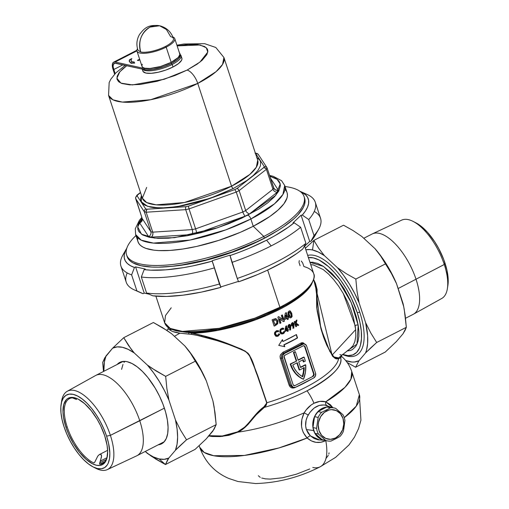 <?xml version="1.0" encoding="UTF-8"?>
<svg xmlns="http://www.w3.org/2000/svg" width="509" height="509" viewBox="0 0 509 509"><rect width="100%" height="100%" fill="white"/><g stroke="black" fill="none" stroke-linecap="round" stroke-linejoin="round"><path stroke-width="0.76" d="M200.947 336.328L201.71 336.093L200.947 336.328M359.742 312.182A55.672 24.235 -117.1 0 0 307.678 255.403A55.672 24.235 62.9 0 1 359.742 312.182A55.672 24.235 62.9 0 1 356.217 355.352A55.672 24.235 62.9 0 1 342.608 354.506A55.672 24.235 -117.1 0 0 342.627 354.512A55.672 24.235 -117.1 0 0 359.742 312.182L357.28 312.736L359.742 312.182M308.397 257.586A53.801 23.42 62.9 0 1 357.28 312.736L351.426 298.338L346.438 289.061L340.788 280.453L334.699 272.849L328.407 266.538L319.111 260.023L313.353 257.878L308.219 257.611M303.765 343.849L302.149 343.76L301.621 344.008L302.524 344.211A3.735 3.162 -77.5 0 1 304.446 343.944A3.735 3.162 -77.5 0 1 306.634 346.056L315.523 373.103A3.735 3.162 -77.5 0 1 313.639 378.015L295.672 387.209A3.735 3.162 -77.5 0 1 293.757 387.476A3.735 3.162 -77.5 0 1 291.568 385.364L282.68 358.317L282.769 355.479L284.563 353.405L302.524 344.211L301.621 344.008L283.653 353.201L284.563 353.405L303.758 343.88L305.508 344.44L306.634 346.056L315.523 373.103L315.434 375.941L313.639 378.015L295.672 387.209L293.235 387.304L291.568 385.364L290.232 385.065L291.568 385.364L282.68 358.317L281.337 358.024L290.232 385.065L289.163 385.262C290.27 387.731 292.109 388.539 294.673 387.693A76.598 23.344 161.8 0 0 303.968 383.245A76.598 23.344 161.8 0 0 312.03 378.836A76.598 23.344 161.8 0 1 303.968 383.245A0.935 0.407 62.9 0 1 303.905 382.997A0.935 0.407 -117.1 0 0 303.968 383.245A76.598 23.344 161.8 0 1 294.673 387.693L292.166 387.985L290.639 387.311L289.513 386.057L280.268 358.221L280.058 356.465L280.51 354.709L283.004 352.196A76.598 23.344 -18.2 0 0 300.755 343.111L302.136 342.678L303.491 342.951L305.082 344.568M331.741 407.429L324.443 404.935L319.219 405.425L314.168 408.014L309.924 412.373L307.341 416.744L306.094 420.345L305.642 425.95L306.373 429.551L313.659 430.531A16.816 14.246 -77.5 0 1 316.973 412.672A16.816 14.246 -77.5 0 1 332.154 407.614L326.835 406.996L317.979 411.533L326.835 406.996L330.456 407.798L326.835 406.996A16.816 14.246 102.5 0 1 330.767 407.219L334.381 408.014A16.816 14.246 -77.5 0 1 335.768 408.409L343.047 414.803L335.768 408.409A16.816 14.246 102.5 0 0 330.456 407.798L328.337 408.956L330.456 407.798A16.816 14.246 -77.5 0 1 334.381 408.014M313.499 279.244L315.434 283.265L317.113 289.583L316.999 308.518L319.767 323.412L323.851 337.461L326.39 343.887L332.103 355.11L355.664 329.641L355.161 325.665A1.871 0.993 170.6 0 1 358.19 325.276L356.351 316.954L353.526 308.238L349.81 299.464L344.116 288.908L338.829 281.312L331.76 273.263L323.164 266.226L317.68 263.407L312.679 262.23L309.956 262.326L323.457 266.411L338.561 280.968L351.204 302.531L358.19 325.276A1.871 0.993 -9.4 0 0 355.161 325.665L343.238 293.426M208.957 435.685L213.519 436.2L222.579 435.959L229.998 434.629L237.538 431.874L244.555 427.229L247.711 424.137L256.784 413.34L265.762 405.107L266.684 402.816L255.238 369.407L249.098 354.716L246.509 352.196L241.635 349.498L231.213 345.337L217.178 340.68L197.206 335.393L190.614 334.222L179.881 333.185L174.422 336.322L179.881 333.185L172.436 331.448L168.142 328.992M324.927 440.279A16.816 14.246 -77.5 0 1 313.659 430.531L306.373 429.551L308.002 432.981L310.388 435.863A3.735 1.412 -46.3 0 0 307.124 437.982C312.882 442.919 319.092 443.803 325.76 440.622A46.707 20.328 62.9 0 1 320.53 466.6A46.707 20.328 -117.1 0 0 325.76 440.622L320.994 442.245L316.095 442.359L311.374 440.915L307.124 437.982L278.817 447.977L244.345 455.44L213.761 455.74L204.16 452.431L199.649 447.188A84.068 25.622 -18.2 0 0 307.124 437.982L303.351 432.656L302.181 429.545L301.532 426.243L301.837 419.416L304.159 412.85L306.183 409.872L311.133 405.011L313.964 403.262A28.02 12.197 -117.1 0 0 307.048 390.797A77.839 23.726 161.8 0 1 264.305 407.397L256.218 414.797L247.991 424.506L244.81 427.566L237.786 432.166A84.068 25.622 -18.2 0 0 304.159 412.85A84.068 25.622 161.8 0 1 237.786 432.166L228.84 435.322L220.155 436.576L212.329 436.499L208.359 435.946M341.685 356.504L340.661 357.719C343.499 369.12 321.949 383.322 307.048 390.797A28.02 12.197 62.9 0 1 313.964 403.262L319.951 401.378L325.754 401.798L345.007 387.292L350.917 379.173L351.764 371.545A84.068 25.622 161.8 0 1 325.754 401.798L330.424 404.782L332.854 407.677L325.754 401.798A3.735 2.348 -70.7 0 0 326.861 405.482A3.735 2.348 109.3 0 1 325.754 401.798C321.955 400.761 318.03 401.245 313.964 403.262C309.981 405.355 306.717 408.549 304.159 412.85L308.212 415.026C305.54 419.779 304.929 424.621 306.373 429.551L310.388 435.863L314.098 438.504L318.201 439.859L324.475 440.266M340.47 356.198L341.31 356.345M291.002 314.333L291.657 313.913M303.065 379.122L303.549 379.23A28.02 23.738 -77.5 0 1 290.849 364.571L290.365 364.463A28.02 23.738 102.5 0 0 303.065 379.122L298.929 376.724L295.347 373.39L292.459 369.248L290.365 364.463L290.849 364.571A28.02 23.738 -77.5 0 1 290.696 364.088L290.213 363.98A28.02 23.738 102.5 0 0 290.365 364.463A28.02 23.738 102.5 0 1 290.213 363.98L296.683 361.021L293.909 352.572L295.405 351.802L293.419 352.463L296.2 360.913L296.683 361.021L290.696 364.088A28.02 23.738 -77.5 0 0 290.849 364.571L292.942 369.356L295.837 373.498L299.419 376.832L303.065 379.122M350.192 348.589L352.96 345.789L354.843 341.66L355.785 336.284L355.664 329.641L353.494 317.87L350.898 309.726L347.482 301.57L343.34 293.604L338.689 286.211L333.656 279.581L328.464 273.982L323.221 269.566L313.309 264.922L310.732 264.693M301.277 261.009L302.734 263.083L303.911 266.557A78.462 23.917 161.8 0 1 313.811 274.065A78.462 23.917 161.8 0 1 279.893 307.283L267.658 270.082L279.893 307.283L254.875 318.138L219.086 328.343L182.445 331.391L170.235 328.432L164.642 322.789A78.462 23.917 -18.2 0 0 279.893 307.283A1.311 0.566 62.9 0 1 279.81 308.301A1.311 0.566 -117.1 0 0 279.893 307.283A78.462 23.917 -18.2 0 0 313.722 273.772C315.071 275.929 314.091 279.778 310.77 285.333C305.203 292.879 294.883 300.533 279.81 308.301A1.311 0.566 62.9 0 1 279.778 308.314A1.311 0.566 -117.1 0 0 279.81 308.301C251.503 323.024 210.611 333.643 186.867 332.377L187.446 332.396M188.247 332.402C222.128 332.892 263.948 316.929 279.778 308.314C243.251 326.956 202.639 333.529 188.247 332.402L186.517 332.358L188.317 332.39M155.888 296.149L164.642 322.789L165.495 315.523L171.221 307.805M170.973 329.17L176.578 330.933L186.517 332.358M168.358 328.082L168.924 328.031M355.664 329.641L332.103 355.11L334.286 357.458L336.996 358.323L338.739 357.922L341.647 355.295M188.705 332.396L191.537 333.166A0.935 0.604 -80.7 0 1 191.25 334.305A0.935 0.604 99.3 0 0 191.537 333.166L217.795 330.386L256.072 319.627L293.515 301.36L305.705 291.81L311.941 283.532A76.598 23.344 161.8 0 1 264.069 316.503A76.598 23.344 161.8 0 1 191.537 333.166L203.823 335.921L224.297 342.315L241.692 349.219L247.966 353.157L249.575 355.307L252.776 362.637L257.828 375.896L266.901 402.746A76.598 23.344 -18.2 0 0 338.587 358.737L336.672 358.934L335.253 358.489L332.638 356.306L326.657 344.943L323.629 337.346L321.045 329.138L317.298 311.705L316.693 307.277L316.496 289.627L313.684 279.638M296.289 323.183L298.758 325.066A76.598 23.344 161.8 0 1 297.911 325.588L295.824 324.004L296.607 326.384A76.598 23.344 161.8 0 1 295.882 326.816L294.215 321.745A76.598 23.344 -18.2 0 0 294.94 321.313L295.525 323.094L296.066 320.625A76.598 23.344 -18.2 0 0 296.951 320.078L296.289 323.183L296.951 320.078A76.598 23.344 161.8 0 1 296.066 320.625L295.525 323.094L294.94 321.313A76.598 23.344 161.8 0 1 294.215 321.745L295.882 326.816A76.598 23.344 -18.2 0 0 296.607 326.384L295.824 324.004L297.911 325.588A76.598 23.344 -18.2 0 0 298.758 325.066L298.459 324.997A76.032 23.172 161.8 0 1 297.733 325.455A76.032 23.172 -18.2 0 0 298.459 324.997L296.289 323.183M290.798 326.632L290.524 329.997L289.704 329.966L289.888 327.815L288.336 327.472L288.062 325.595L288.858 324.621L289.952 324.577L290.652 325.334L290.798 326.632M283.354 333.662L281.203 333.821L279.804 331.957L280.065 329.794L282.056 328.19L283.78 328.439L283.386 329.374L282.158 329.177L281.172 329.743L280.682 331.645L282.043 332.994L283.29 332.587L284.054 331.41L284.862 331.798L283.354 333.662M288.425 315.726L288.069 312.208L288.966 311.114L290.143 310.954L291.772 313.398L292.026 316.668L291.154 317.68L289.977 317.851L288.425 315.726M283.5 321.643L279.6 318.812L280.949 322.916A76.598 23.344 161.8 0 1 279.925 323.419L277.863 317.158A76.598 23.344 -18.2 0 0 278.792 316.706L282.705 319.55L281.35 315.427A76.598 23.344 -18.2 0 0 282.342 314.918L284.397 321.179A76.598 23.344 161.8 0 1 283.5 321.643A76.598 23.344 -18.2 0 0 284.397 321.179L284.111 321.115A76.032 23.172 161.8 0 1 283.328 321.516A76.032 23.172 -18.2 0 0 284.111 321.115L282.342 314.918A76.598 23.344 161.8 0 1 281.35 315.427L282.705 319.55L278.792 316.706A76.598 23.344 161.8 0 1 277.863 317.158L279.925 323.419A76.598 23.344 -18.2 0 0 280.949 322.916L280.663 322.852A76.032 23.172 161.8 0 1 279.867 323.24A76.032 23.172 -18.2 0 0 280.663 322.852L279.307 318.749L280.663 322.852L279.307 318.749L283.5 321.643M275.541 325.48A76.598 23.344 161.8 0 1 274.154 326.104L272.092 319.843A76.598 23.344 -18.2 0 0 273.46 319.226L276.145 318.812L277.825 320.702L277.749 323.73L275.541 325.48L277.749 323.73L277.882 320.88L276.145 318.812L273.46 319.226A76.598 23.344 161.8 0 1 272.092 319.843L274.154 326.104A76.598 23.344 -18.2 0 0 275.541 325.48L275.541 325.48M287.451 319.563L287.031 318.278A76.598 23.344 161.8 0 1 284.754 319.493L284.378 318.354L285.301 313.162A76.598 23.344 -18.2 0 0 286.293 312.621L287.636 316.713A76.598 23.344 -18.2 0 0 288.107 316.452L288.45 317.495A76.598 23.344 161.8 0 1 287.979 317.756L288.406 319.041A76.598 23.344 161.8 0 1 287.451 319.563A76.598 23.344 -18.2 0 0 288.406 319.041L288.113 318.978A76.032 23.172 161.8 0 1 287.388 319.372A76.032 23.172 -18.2 0 0 288.113 318.978L287.979 317.756A76.598 23.344 -18.2 0 0 288.45 317.495L288.158 317.431A76.032 23.172 161.8 0 1 287.687 317.692A76.032 23.172 -18.2 0 0 288.158 317.431L288.107 316.452A76.598 23.344 161.8 0 1 287.636 316.713L286.293 312.621A76.598 23.344 161.8 0 1 285.301 313.162L284.378 318.354L284.754 319.493A76.598 23.344 -18.2 0 0 287.031 318.278L286.739 318.214A76.032 23.172 161.8 0 1 284.69 319.308A76.032 23.172 -18.2 0 0 286.739 318.214L287.451 319.563M278.207 336.067L275.967 336.214L274.561 334.47L274.835 332.18L276.775 330.64L278.722 330.863L278.296 331.798L277.017 331.588L275.986 332.142L275.452 334.038L275.903 334.922L276.851 335.393L278.156 334.998L278.97 333.834L279.804 334.228L278.207 336.067M287.477 331.454L287.133 330.411A76.598 23.344 161.8 0 1 285.225 331.384L284.919 330.462L285.734 326.269A76.598 23.344 -18.2 0 0 286.567 325.836L287.655 329.158A76.598 23.344 -18.2 0 0 288.049 328.948L288.329 329.794A76.598 23.344 161.8 0 1 287.935 329.997L288.279 331.041A76.598 23.344 161.8 0 1 287.477 331.454A76.598 23.344 -18.2 0 0 288.279 331.041L287.986 330.977A76.032 23.172 161.8 0 1 287.413 331.27A76.032 23.172 -18.2 0 0 287.986 330.977L287.935 329.997A76.598 23.344 -18.2 0 0 288.329 329.794L288.037 329.73A76.032 23.172 161.8 0 1 287.642 329.934A76.032 23.172 -18.2 0 0 288.037 329.73L288.049 328.948A76.598 23.344 161.8 0 1 287.655 329.158L286.567 325.836A76.598 23.344 161.8 0 1 285.734 326.269L284.919 330.462L285.225 331.384A76.598 23.344 -18.2 0 0 287.133 330.411L286.847 330.347A76.032 23.172 161.8 0 1 285.167 331.206A76.032 23.172 -18.2 0 0 286.847 330.347L287.477 331.454M294.017 324.812L293.788 328.19L292.987 328.159L293.146 326.008L291.644 325.671L291.364 323.788L292.115 322.808L293.171 322.757L293.858 323.508L294.017 324.812M283.061 341.475A76.598 23.344 -18.2 0 0 296.429 334.553L297.542 337.938A76.598 23.344 161.8 0 1 284.175 344.854L284.786 346.712L278.735 345.376L282.45 339.611L283.061 341.475L282.45 339.611L278.735 345.376L284.786 346.712L283.882 344.79L284.493 346.648L283.882 344.79L297.542 337.938L296.429 334.553L283.061 341.475M293.063 384.594L293.897 385.567L295.118 385.517L313.086 376.323L313.983 375.286L314.028 373.867L305.133 346.826L304.306 345.853L303.084 345.897L285.116 355.097L284.117 356.485L293.063 384.594L284.175 357.553A1.871 1.584 -77.5 0 1 285.116 355.097L303.084 345.897A1.871 1.584 -77.5 0 1 305.133 346.826L304.649 346.718A1.871 1.584 102.5 0 0 303.797 345.738L305.133 346.826L314.028 373.867L313.544 373.759L304.649 346.718L313.544 373.759L314.028 373.867A1.871 1.584 -77.5 0 1 313.086 376.323L312.602 376.215A1.871 1.584 102.5 0 0 313.544 373.759L313.499 375.178L312.602 376.215L313.086 376.323L295.118 385.517A1.871 1.584 -77.5 0 1 293.063 384.594M293.922 385.574A1.871 1.584 102.5 0 0 294.635 385.415L293.712 385.555M305.26 364.768L300.469 367.218L305.744 364.877A28.02 23.738 -77.5 0 1 303.549 379.23L305.451 372.155L305.744 364.877L305.26 364.768M302.804 359.863A26.156 22.154 -77.5 0 1 303.256 361.848A26.156 22.154 102.5 0 0 302.804 359.863M303.688 357.083L298.083 359.952L304.172 357.191A28.02 23.738 -77.5 0 1 305.247 361.18L303.256 361.848L305.247 361.18A28.02 23.738 -77.5 0 0 304.172 357.191L303.688 357.083M294.921 351.7L293.419 352.463L293.909 352.572L293.419 352.463L296.2 360.913L296.683 361.021L293.909 352.572L295.405 351.802L298.185 360.257L304.172 357.191L298.185 360.257L295.405 351.802L294.921 351.7M300.571 367.523L305.744 364.877L300.571 367.523L298.738 361.944L303.205 359.659A26.156 22.154 -77.5 0 1 303.739 361.956A26.156 22.154 102.5 0 0 303.205 359.659L298.738 361.944L300.571 367.523M299.629 369.979L297.243 362.713L292.77 364.998L294.539 368.688L296.836 371.945L299.597 374.662L302.74 376.781L303.835 372.251L304.236 367.625L299.629 369.979L304.236 367.625A26.156 22.154 -77.5 0 1 302.74 376.781A26.156 22.154 -77.5 0 1 292.77 364.998L297.243 362.713L299.629 369.979L299.146 369.871L299.629 369.979M302.301 376.533A26.156 22.154 102.5 0 0 303.739 367.873M299.146 369.871L296.855 362.911L299.146 369.871M303.746 367.517L303.351 372.143L302.257 376.673M292.051 387.044L292.707 387.241L290.932 386.261L290.232 385.065L292.63 387.228M282.68 358.317A3.735 3.162 -77.5 0 1 284.563 353.405L283.023 353.551L281.579 355.199L281.337 358.024L282.68 358.317M333.478 356.834L338.739 357.922A0.935 0.923 -116.8 0 0 338.587 358.737L340.661 357.719C343.187 366.073 331.983 377.099 307.048 390.797A77.839 23.726 161.8 0 1 264.305 407.397L266.162 405.323L266.901 402.746A76.598 23.344 -18.2 0 0 338.587 358.737A0.935 0.923 63.2 0 1 338.739 357.922L340.527 356.294A0.935 0.916 -131.8 0 0 340.661 357.719L338.587 358.737L335.17 358.47L329.819 351.439L320.804 328.26L315.389 284.83M309.758 468.961L296.384 474.197L282.552 477.754L270.374 479.096L265.501 478.861L261.702 478.021M260.252 477.385L258.317 475.705M329.069 452.832L328.846 454.066M328.286 455.39L326.154 458.24M320.53 466.6A46.707 20.328 62.9 0 1 312.787 467.478M199.159 445.719L199.649 447.188C205.063 462.057 214.83 472.505 228.942 478.517L238.021 481.52L255.613 483.55C278.073 482.85 299.597 477.264 320.174 466.798L335.654 457.336L348.977 444.936L354.468 437.129L358.546 428.61L360.932 420.205L359.367 394.679L356.262 406.112L344.269 417.666A84.068 25.622 -18.2 0 0 359.367 394.679L351.764 371.545C349.696 365.507 346.33 360.487 341.666 356.485L341.698 356.675M342.551 354.398L348.022 355.613L352.782 354.938L356.637 352.406L359.443 348.111L360.417 345.35L361.466 338.739L361.275 330.895L359.863 322.114L357.28 312.736A53.801 23.42 62.9 0 1 342.678 354.449M358.19 325.276L358.89 331.143L358.87 336.373L358.126 340.877L356.764 344.606L355.53 346.661L352.381 349.594L350.472 350.466L347.011 350.994L356.974 344.154L358.19 325.276M170.146 328.623A0.935 0.903 -68.3 0 1 169.726 329.546A0.935 0.903 111.7 0 0 170.146 328.623M191.537 333.166C208.13 336.188 225.945 342.124 244.988 350.981C253.119 356.803 253.787 367.606 257.828 375.896L266.901 402.746L257.662 376.049C253.641 367.803 253.088 356.949 244.95 351.204C225.831 342.703 207.927 337.073 191.25 334.305L188.642 334.089A0.935 0.496 88.6 0 0 188.82 333.166A0.935 0.496 88.6 0 0 188.457 332.428A0.935 0.496 -91.4 0 1 188.82 333.166A0.935 0.496 -91.4 0 1 188.642 334.089L179.881 333.185C174.644 332.415 171.469 331.365 170.35 330.042A0.935 0.91 162.6 0 0 170.827 329.113A0.935 0.91 -17.4 0 1 170.35 330.042L169.726 329.546M170.929 329.164L186.86 332.383M208.951 435.691L222.274 435.99L237.538 431.874A0.935 0.522 -117 0 1 237.786 432.166L222.204 436.41L208.684 436.003M237.538 431.874C247.845 427.547 253.348 414.396 263.885 406.869L264.305 407.397C253.737 414.88 248.068 427.872 237.786 432.166A0.935 0.522 63 0 0 237.538 431.874M263.885 406.869L266.901 402.746L264.305 407.397L263.885 406.869M340.661 357.719A0.935 0.916 48.2 0 1 340.527 356.294L350.567 348.328M341.743 355.148L339.878 354.601M313.697 279.587L332.103 355.11M308.085 289.284L307.869 288.851M330.462 407.155L327.669 406.939L324.857 407.365L319.601 410.057L315.491 414.816L313.15 420.918L312.94 427.426L314.893 433.363L318.71 437.816L321.141 439.267L323.807 440.113M280.268 358.221L289.163 385.262L290.232 385.065L281.337 358.024L280.268 358.221L281.337 358.024M283.004 352.196L283.653 353.201L283.004 352.196A76.598 23.344 -18.2 0 0 300.755 343.111A0.935 0.515 -120.5 0 0 301.621 344.008A77.527 23.63 161.8 0 1 283.653 353.201M304.446 343.944L301.621 344.008A0.935 0.515 59.5 0 1 300.755 343.111L304.745 344.027M327.357 405.667L326.861 405.482C319.474 403.656 313.258 406.837 308.212 415.026L304.159 412.85C299.706 422.336 300.692 430.709 307.124 437.982A3.735 1.412 133.7 0 1 310.388 435.863L319.607 440.005M275.057 318.609L276.934 319.569L277.882 320.88L277.456 323.667L275.248 325.41A76.032 23.172 161.8 0 1 274.096 325.932A76.032 23.172 -18.2 0 0 275.248 325.41L277.049 324.284L277.806 322.235L277.144 319.849L275.598 318.666M276.145 318.812L275.388 318.672M274.955 319.887L273.67 320.225A76.032 23.172 161.8 0 1 273.257 320.416L274.866 324.494L273.257 320.416A76.032 23.172 -18.2 0 0 273.67 320.225L275.242 319.913M274.3 320.148L275.751 320.04L276.826 321.357L276.794 323.132L275.433 324.233A76.598 23.344 161.8 0 1 274.866 324.494L273.549 320.479A76.598 23.344 -18.2 0 0 273.963 320.288A76.598 23.344 161.8 0 1 273.549 320.479L274.866 324.494A76.598 23.344 -18.2 0 0 275.433 324.233L276.794 323.132L276.75 321.141L275.751 320.04L273.963 320.288M282.113 315.039L284.111 321.115L282.113 315.039M278.499 316.643L282.412 319.487L278.499 316.643M287.878 316.579L288.158 317.431L287.878 316.579M286.064 312.749L287.343 316.649L286.064 312.749M285.695 315.039L286.688 317.234A76.598 23.344 161.8 0 1 285.504 317.87L285.695 315.039M285.988 315.103L285.504 317.87A76.598 23.344 -18.2 0 0 286.688 317.234L285.988 315.103M288.966 311.114L287.935 312.711L288.336 315.453L289.347 317.431L290.213 317.909L291.154 317.68L292.121 316.337L291.772 313.398L290.365 311.063L288.966 311.114M289.621 310.834L290.467 311.33L291.772 313.398L291.829 316.286L291.154 317.68L290.155 317.851L291.619 316.852L291.886 315.071L291.059 312.246L289.621 310.834M290.365 311.063L289.907 310.897M289.526 312.119L290.34 312.672L291.212 315.561L290.976 316.394L290.232 316.579L288.972 314.874L289.411 315.936M289.64 312.144L288.654 312.711L289.265 314.937L288.902 313.016M290.505 316.643L291.065 316.254L291.167 315.077L289.914 312.227M288.966 312.717L289.354 312.227L288.972 313.888L290.232 316.579M289.5 316.095L288.603 313.245L289.347 312.081M276.972 331.493L276.292 331.664L278.296 331.798L278.722 330.863L276.928 330.602M276.584 331.728L275.274 332.701L275.204 334.146L275.573 332.759L276.584 331.728M276.317 330.799L274.726 332.383L274.446 333.497L275.509 335.946L277.004 336.404L278.06 336.137L279.511 334.165L278.678 333.764L279.804 334.228L278.06 336.137L279.804 334.228L278.97 333.834L278.493 334.668L277.061 335.399L275.503 334.209L275.541 334.776L276.769 335.336L275.585 334.833L275.274 332.701L276.126 331.747L277.386 331.524M277.061 335.399L276.381 335.272M277.761 336.074L275.662 336.144L277.761 336.074M275.967 336.214L277.004 336.404M278.429 330.799L278.003 331.728L278.156 330.665M276.419 335.304L276.088 335.202M282.361 328.07L283.78 328.439L282.654 328.133L280.593 329.049L279.746 331.69L280.383 333.185L281.203 333.821L283.214 333.732L284.219 332.962L284.569 331.734L283.214 333.732L280.898 333.751L282.921 333.669L284.862 331.798L284.054 331.41L283.615 332.256L282.247 333.001L281.063 332.453L280.644 331.454L280.841 330.233L281.738 329.323L283.386 329.374L283.78 328.439L283.093 329.31L281.452 329.259L282.495 329.107M283.119 328.184L282.654 328.133M283.22 328.241L283.093 329.31L282.291 329.081M282.578 329.145L283.386 329.374M281.21 329.393L280.758 329.826M280.332 331.079L280.771 332.39L281.954 332.937L281.013 332.631M282.247 333.001L281.592 332.873M281.203 333.821L282.202 334.012M283.761 331.346L284.569 331.734L283.761 331.346M280.885 332.517L280.376 330.672L281.452 329.259M281.617 332.911L281.299 332.81M287.82 329.069L288.037 329.73L287.82 329.069M286.338 325.957L287.362 329.088L286.338 325.957M286.001 327.777L286.86 329.571A76.598 23.344 161.8 0 1 285.861 330.08L286.001 327.777M286.287 327.841L285.861 330.08A76.598 23.344 -18.2 0 0 286.86 329.571L286.287 327.841M290.524 329.997L289.411 329.896L290.524 329.997L290.811 326.167L290.41 324.933L289.411 324.456L288.062 325.595L288.043 326.912L288.788 327.847L289.888 327.815L289.704 329.966L290.524 329.997M288.8 327.885L289.888 327.815L288.495 327.777M288.788 327.847L289.328 327.974M289.118 324.392L290.709 325.486L290.232 329.934L290.493 325.747L289.659 324.513M289.952 324.577L289.411 324.456M289.411 325.467L288.552 326.479L289.354 326.886L288.552 326.479L289.176 325.525L288.546 325.9L288.552 326.479L288.514 326.046L288.883 325.461L289.831 325.703L289.844 326.778L289.163 326.963L288.845 326.543L289.646 326.95L289.163 326.963M289.354 325.474L288.883 325.461L289.354 325.474M289.646 326.95L290.009 326.231L289.646 325.537M293.788 328.19L292.7 328.095L293.788 328.19L293.916 323.66L293.171 322.757L292.376 322.693L291.364 323.788L291.358 325.111L292.23 326.104L293.146 326.008L292.987 328.159L293.788 328.19M292.853 325.945L292.319 326.104M292.23 326.104L292.694 326.161M292.357 322.579L293.916 323.66L293.496 328.12L293.699 323.928L292.624 322.598M293.171 322.757L292.65 322.642M292.147 325.092L291.816 324.093L292.592 323.654L291.816 324.093L292.128 324.742L292.662 323.654L293.216 324.71L292.669 325.213L291.835 324.672L292.382 325.149M292.669 325.213L293.216 324.71L292.885 323.724M292.662 323.654L292.083 324.297L292.44 325.156M294.711 321.446L295.525 323.094L294.711 321.446M295.532 323.94L296.314 326.32A76.032 23.172 161.8 0 1 295.818 326.613A76.032 23.172 -18.2 0 0 296.314 326.32L295.532 323.94M296.658 320.015L295.996 323.12L298.459 324.997L295.996 323.12L296.658 320.015M282.272 339.897L282.769 341.412L282.272 339.897M296.2 334.687L297.542 337.938L283.882 344.79A76.032 23.172 -18.2 0 0 297.25 337.868L296.2 334.687M299.114 262.778L300.081 265.711M299.317 260.576L298.98 262.256M142.005 68.511L142.838 71.044A20.551 6.261 -18.2 0 0 173.022 66.984L172.188 64.452A20.551 6.261 161.8 0 1 142.348 69.135A20.551 6.261 -18.2 0 0 172.188 64.452L171.425 63.498L174.301 61.882M233.37 188.483A2.24 0.973 62.9 0 1 231.538 186.192L249.849 174.428L256.345 167.207L257.719 160.265A60.717 18.509 -18.2 0 1 231.538 186.192L197.753 83.425A13.075 5.694 -117.1 0 0 187.077 70.096L164.203 79.277L132.493 84.914L120.964 83.145L116.879 78.246L119.768 71.871L126.741 65.686L122.561 69.014L119.03 72.793L117.165 76.261L117.038 79.277L118.648 81.733L121.944 83.533L129.738 84.857L140.338 84.437L157.249 81.249L174.931 75.529L187.077 70.096A13.075 5.694 62.9 0 1 197.753 83.425A60.717 18.509 161.8 0 1 108.57 95.418L112.896 99.789L122.345 102.08L150.696 99.719L197.753 83.425L231.538 186.192A2.24 0.973 -117.1 0 0 233.37 188.483L217.318 195.666L199.833 201.609L182.426 205.801L166.589 207.876L153.693 207.659L150.25 207.074L144.849 205.172L142.94 203.867L140.808 200.622L140.605 198.707L141.445 195.399L141.273 201.806L147.693 206.38L160.43 208.066L177.107 206.705L210.3 198.262L233.37 188.483L246.611 180.676L253.297 175.452L257.968 170.458L260.43 165.877L260.602 161.887L259.819 160.163L256.568 157.338M126.906 255.715A93.408 28.472 -18.2 0 0 127.142 256.574A93.408 28.472 -18.2 0 0 264.343 238.123L263.789 236.43L253.253 226.263L250.861 218.997L253.253 226.263L269.757 216.535L278.092 210.032L283.907 203.804L286.981 198.096L287.445 195.501L287.191 193.121L287.445 195.501L286.981 198.096L285.797 200.87L283.907 203.804L278.092 210.032L269.757 216.535L253.253 226.263A78.462 23.917 -18.2 0 1 138.003 241.762L135.617 234.496L141.203 240.14L153.419 243.098L190.054 240.051L225.85 229.845L250.861 218.997A3.735 1.629 -117.1 0 0 247.813 215.186L217.661 227.746L174.472 237.684L154.475 238.091L141.464 234.21L137.729 226.938L142.075 218.157L139.275 222.217L138.149 224.857L137.704 227.326L137.945 229.591L138.874 231.64L142.736 234.993L149.15 237.258L157.866 238.339L168.549 238.206L187.344 235.743L201.017 232.683L215.002 228.617L228.757 223.712L241.756 218.151L258.75 209.04L267.779 202.805L274.555 196.709L278.805 191.002L280.376 185.887L280.135 183.622L279.212 181.573L277.609 179.766L275.344 178.22L269.795 176.165L277.068 179.327L280.217 183.959L275.763 195.348L247.813 215.186A3.735 1.629 62.9 0 1 250.861 218.997A78.462 23.917 161.8 0 1 135.617 234.496L135.286 228.796L139.364 220.34L141.833 217.419M125.239 65.349L115.88 72.857L110.803 79.245L109.161 82.547L108.57 95.418L142.361 198.192A60.717 18.509 -18.2 0 0 231.538 186.192L184.487 202.493L156.136 204.847L146.687 202.557L142.361 198.192L146.681 187.407M274.376 189.157L276.215 190.277L278.404 190.245L270.438 178.105L278.404 190.245L275.528 190.022L273.67 187.936A70.057 21.353 -18.2 0 1 272.958 189.265L273.638 190.531L272.958 189.265L245.701 210.535L246.324 211.846L245.701 210.535L272.958 189.265L266.398 169.319L239.141 190.589L245.701 210.535A70.057 21.353 -18.2 0 1 242.838 211.998L243.366 213.36L242.838 211.998L195.602 228.846L196.029 230.246L195.602 228.846L242.838 211.998L236.278 192.052L242.838 211.998A70.057 21.353 -18.2 0 0 245.701 210.535L239.141 190.589A70.057 21.353 161.8 0 1 236.278 192.052L189.043 208.906L195.602 228.846A70.057 21.353 -18.2 0 1 192.268 229.597L192.58 231.016L192.268 229.597L152.732 232.155L152.961 233.586L152.732 232.155L192.268 229.597L185.709 209.651L192.268 229.597A70.057 21.353 -18.2 0 0 195.602 228.846L189.043 208.906A70.057 21.353 161.8 0 1 185.709 209.651L146.172 212.208L152.732 232.155A70.057 21.353 -18.2 0 1 150.874 231.748L151.039 233.16L150.874 231.748L142.189 218.514L142.342 219.901L142.189 218.514L150.874 231.748L144.321 211.801L150.874 231.748A70.057 21.353 -18.2 0 0 152.732 232.155L146.172 212.208A70.057 21.353 161.8 0 1 144.321 211.801L135.636 198.574L142.189 218.514L135.547 197.74L136.959 195.189L140.548 192.676L137.672 194.928A67.812 20.672 -18.2 0 0 137.144 195.901L145.682 208.913A67.812 20.672 -18.2 0 0 147.05 209.212L185.931 206.692A67.812 20.672 -18.2 0 0 188.387 206.145L234.827 189.577A67.812 20.672 -18.2 0 0 236.939 188.495L263.738 167.582A67.812 20.672 -18.2 0 0 264.266 166.608L265.997 166.742L267.11 167.995A70.057 21.353 161.8 0 1 266.398 169.319L272.958 189.265A70.057 21.353 -18.2 0 0 273.67 187.936L267.11 167.995L274.058 188.744M256.549 153.419L255.728 153.597L264.266 166.608L255.728 153.597A67.812 20.672 -18.2 0 0 255.505 153.546A67.812 20.672 161.8 0 1 255.728 153.597L257.35 153.578L258.426 154.761L258.012 154.049L256.549 153.419L257.35 153.578M284.925 189.431A78.462 23.917 161.8 0 1 253.253 226.263L240.203 232.371L218.8 240.369L196.862 246.381L182.877 249.016L170.025 250.434L158.808 250.574L153.953 250.167L145.968 248.398L142.927 247.062L140.548 245.44L138.868 243.544L137.894 241.393L138.868 243.544L140.548 245.44L142.927 247.062L145.968 248.398L153.953 250.167L158.808 250.574L170.025 250.434L182.877 249.016L196.862 246.381L218.8 240.369L240.203 232.371L253.253 226.263A78.462 23.917 -18.2 0 0 287.082 192.752L284.69 185.48A78.462 23.917 161.8 0 1 250.861 218.997L274.529 203.791L282.915 194.457L284.69 185.48L281.572 180.695L273.269 176.311L269.554 175.427M278.404 190.245A73.792 22.491 161.8 0 1 277.373 192.167L249.378 214.015A73.792 22.491 161.8 0 1 245.236 216.134L196.716 233.44A73.792 22.491 161.8 0 1 191.893 234.522L151.275 237.149A73.792 22.491 161.8 0 1 148.596 236.558L139.676 222.967A73.792 22.491 161.8 0 1 140.707 221.052L142.348 219.767L140.707 221.052L142.056 220.486L140.707 221.052A73.792 22.491 161.8 0 0 139.676 222.967L140.357 222.694L139.676 222.967L148.596 236.558L149.232 236.214L148.596 236.558A73.792 22.491 161.8 0 0 151.275 237.149L151.752 236.774L151.275 237.149L191.893 234.522L192.16 234.159L191.893 234.522A73.792 22.491 161.8 0 0 196.716 233.44L245.236 216.134A73.792 22.491 161.8 0 0 249.378 214.015L248.856 213.933L249.378 214.015L277.373 192.167L276.711 192.192L277.373 192.167A73.792 22.491 161.8 0 0 278.404 190.245M176.909 45.18L183.883 44.016L204.637 43.666L215.816 47.483L223.928 57.492A60.717 18.509 161.8 0 1 197.753 83.425L216.064 71.661L222.554 64.439L223.928 57.492L257.719 160.265M177.138 45.88L200.082 44.989L206.323 47.751L207.767 52.103L199.967 62.073L187.077 70.096L197.098 64.185L202.156 60.24L206.832 54.679L207.837 51.415L207.685 49.971L207.093 48.667L204.631 46.529L197.931 44.646L188.171 44.48L177.138 45.88M181.656 57.74L181.98 58.929L181.548 60.336L178.513 63.58L173.022 66.984L165.909 70.032L158.254 72.253L151.224 73.315L145.892 73.054L143.061 71.508M168.161 65.025L171.425 63.498L172.188 64.452A20.551 6.261 -18.2 0 0 180.243 54.597A20.551 6.261 161.8 0 1 181.051 55.672A20.551 6.261 161.8 0 1 172.188 64.452L173.022 66.984A20.551 6.261 -18.2 0 0 181.885 58.204L181.051 55.672M255.003 153.075L256.199 153.648M135.801 196.938L135.636 198.574L144.321 211.801L144.448 210.109L145.682 208.913L137.144 195.901L135.801 196.938L137.144 195.901A67.812 20.672 161.8 0 1 137.672 194.928L136.959 195.189M266.684 167.257L267.11 167.995L265.997 166.742L264.266 166.608A67.812 20.672 161.8 0 1 263.738 167.582L265.335 167.964L266.398 169.319A70.057 21.353 -18.2 0 0 267.11 167.995M145.682 208.913L144.448 210.109L144.321 211.801A70.057 21.353 -18.2 0 0 146.172 212.208L146.153 210.484L147.05 209.212A67.812 20.672 161.8 0 1 145.682 208.913M185.931 206.692L147.05 209.212L146.032 211.356L146.172 212.208L185.709 209.651L185.499 207.939L185.931 206.692L185.499 207.939L185.709 209.651A70.057 21.353 -18.2 0 0 189.043 208.906L188.387 206.145A67.812 20.672 161.8 0 1 185.931 206.692M239.141 190.589L266.398 169.319L265.984 168.562L263.738 167.582L236.939 188.495L238.212 189.132L239.141 190.589L238.212 189.132L236.939 188.495A67.812 20.672 161.8 0 1 234.827 189.577L236.278 192.052A70.057 21.353 -18.2 0 0 239.141 190.589M234.827 189.577L188.387 206.145L189.043 208.906L236.278 192.052L234.827 189.577M142.342 219.901L141.909 221.23L140.357 222.694L141.909 221.23L142.342 219.901M149.805 235.756L150.664 234.566L149.805 235.756M151.039 233.16L150.664 234.566L151.039 233.16M152.961 233.586L152.509 235.692L151.752 236.774L152.757 235.031L152.961 233.586M192.377 233.676L192.618 232.454L192.377 233.676M192.58 231.016L192.618 232.454L192.58 231.016M196.029 230.246L196.697 233.141L196.029 230.246M244.664 215.587L244.008 214.62L244.664 215.587M243.366 213.36L244.008 214.62L243.366 213.36M246.324 211.846L248.856 213.933L246.324 211.846M276.031 192.09L274.72 191.518L276.031 192.09M273.638 190.531L274.72 191.518L273.638 190.531M335.609 438.828L335.456 438.014A14.946 12.661 -77.5 0 1 319.035 430.62A14.946 12.661 -77.5 0 1 326.562 410.967L326.154 410.095L321.599 412.335A16.816 14.246 102.5 0 0 318.157 417.431L316.579 428.355A16.816 14.246 102.5 0 0 318.456 434.062L325.735 440.457A16.816 14.246 102.5 0 0 331.047 441.068L335.609 438.828L331.047 441.068A16.816 14.246 -77.5 0 1 327.122 440.851A16.816 14.246 -77.5 0 1 325.735 440.457L318.456 434.062L314.836 433.261L312.959 427.554L314.537 416.629L317.979 411.533L321.599 412.335L328.337 408.956L326.154 410.095L326.562 410.967A14.946 12.661 -77.5 0 1 342.99 418.36A14.946 12.661 -77.5 0 1 335.456 438.014L335.609 438.828L337.785 437.689L335.609 438.828M323.565 440.062L322.114 439.655L314.836 433.261L322.114 439.655L325.735 440.457L322.114 439.655A16.816 14.246 102.5 0 0 323.501 440.05L327.122 440.851M339.904 436.531L337.785 437.689L339.904 436.531A16.816 14.246 102.5 0 0 343.346 431.435L343.836 428.724L343.346 431.435A16.816 14.246 -77.5 0 1 339.904 436.531M314.537 416.629L312.959 427.554L316.579 428.355L318.157 417.431L314.537 416.629L318.157 417.431A16.816 14.246 -77.5 0 1 321.599 412.335L317.979 411.533A16.816 14.246 102.5 0 0 314.537 416.629M344.924 420.51L343.836 428.724L344.924 420.51A16.816 14.246 102.5 0 0 343.047 414.803A16.816 14.246 -77.5 0 1 344.924 420.51M335.456 438.014L339.7 434.635L342.627 429.717L343.779 423.997L342.99 418.36L340.375 413.652L336.334 410.591L331.486 409.65L328.986 410.031L324.309 412.424L320.657 416.655L318.583 422.076L318.246 424.983L319.035 430.62L321.65 435.329L325.684 438.389L330.538 439.331L335.456 438.014M312.959 427.554A16.816 14.246 102.5 0 0 314.836 433.261L318.456 434.062A16.816 14.246 -77.5 0 1 316.579 428.355L312.959 427.554M150.021 27.104L159.616 25.762L166.411 29.516L170.661 36.673A18.68 5.694 161.8 0 1 165.38 46.478A18.68 5.694 161.8 0 1 140.719 51.994C138.034 41.172 141.139 32.875 150.021 27.104A18.68 15.824 102.5 0 0 140.719 51.994A18.68 5.694 -18.2 0 0 165.38 46.478L166.182 47.133L165.38 46.478A18.68 5.694 -18.2 0 0 173.442 38.538C171.126 31.793 166.513 27.531 159.616 25.762A18.68 15.824 102.5 0 0 150.021 27.104M159.616 25.762C147.686 24.279 144.193 28.529 139.491 34.51C136.667 39.517 136.157 44.747 137.958 50.206L140.719 51.994M137.487 48.66A19.896 6.063 -18.2 0 0 144.715 53.286A19.896 6.063 -18.2 0 0 166.182 47.133A19.896 6.063 161.8 0 1 136.959 51.065A19.896 6.063 161.8 0 1 137.487 48.66M136.959 51.065L141.96 66.278A19.896 6.063 -18.2 0 0 171.183 62.346L166.182 47.133L171.183 62.346L160.583 66.494L150.079 68.473L144.912 68.225L143.207 67.621L142.176 66.73L141.865 65.578L142.285 64.217M179.543 53.394L179.855 54.546L178.303 57.428L171.183 62.346A19.896 6.063 -18.2 0 0 179.76 53.846L174.759 38.633A19.896 6.063 161.8 0 1 166.182 47.133A19.896 6.063 -18.2 0 0 172.907 37.011A19.896 6.063 161.8 0 1 174.759 38.633M405.527 318.265L413.2 314.333A45.116 19.641 -117.1 0 0 416.057 279.352A45.116 19.641 62.9 0 1 413.461 314.193L441.742 298.471A43.997 19.151 -117.1 0 0 444.268 264.489L398.121 288.533L444.268 264.489L444.968 263A41.019 17.853 -117.1 0 0 415.84 222.796L413.028 221.364A43.997 19.151 62.9 0 1 444.268 264.489A43.997 19.151 -117.1 0 0 401.658 220.142L372.359 233.879A45.116 19.641 62.9 0 1 416.057 279.352A45.116 19.641 -117.1 0 0 372.098 234.013L363.763 238.276M447.875 285.473L448.206 279.937L446.94 270.145L443.67 259.336L438.675 248.437L434.603 241.584L427.757 232.588L422.96 227.778L415.872 222.808M444.268 264.489A43.997 19.151 62.9 0 1 447.398 288.533L447.888 285.409A41.019 17.853 -117.1 0 0 444.968 263L444.268 264.489M403.752 306.8L396.524 283.666L391.383 273.428L385.472 263.885L355.823 279.059L385.472 263.885L380.7 256.059L374.968 248.615L381.095 256.288L386.834 264.858L392.032 274.077L396.524 283.666A61.704 26.856 -117.1 0 0 374.968 248.615L361.829 236.488L353.017 230.539L343.543 225.201L313.894 240.369L318.672 248.201L324.398 255.645A61.704 26.856 62.9 0 0 312.501 249.97L318.265 252.012L324.398 255.645L337.537 267.766L343.664 275.439L349.403 284.016L354.601 293.235L359.093 302.823L365.627 322.706L367.632 335.857L367.613 343.569L366.505 350.16L365.551 352.972L358.947 360.728L355.606 367.237L347.195 362.535L355.606 367.237L358.947 360.728L365.551 352.972L376.679 342.487L370.768 332.943L365.627 322.706L359.093 302.823L356.994 291.078L355.823 279.059L346.349 273.715L337.537 267.766L324.398 255.645L318.672 248.201L313.894 240.369L312.501 249.97L309.816 249.569L305.833 249.792A61.704 26.856 62.9 0 1 312.501 249.97L313.894 240.369L305.254 248.367L313.894 240.369L343.543 225.201L353.017 230.539L361.829 236.488L374.968 248.615L380.7 256.059L391.383 273.428L396.524 283.666L403.058 303.549L404.235 309.364L406.328 327.312L405.126 330.296L402.982 333.821L396.377 341.577L385.256 352.063L355.606 367.237L385.256 352.063L396.377 341.577L402.982 333.821L406.328 327.312L376.679 342.487L406.328 327.312L405.158 315.294L403.675 306.412A61.704 26.856 -117.1 0 0 403.058 303.549L403.682 306.456M358.947 360.728L354.429 362.007L351.897 362.02L345.636 360.525A61.704 26.856 62.9 0 0 358.947 360.728M356.994 291.078L355.823 279.059L346.349 273.715L337.537 267.766A61.704 26.856 62.9 0 1 359.093 302.823L356.994 291.078M370.692 347.933L376.679 342.487L370.768 332.943L365.627 322.706A61.704 26.856 62.9 0 1 365.551 352.972L370.692 347.933M179.9 53.534A20.551 6.261 161.8 0 1 179.531 55.71L179.995 54.259L179.391 52.726A20.551 6.261 161.8 0 1 179.9 53.534L180.288 54.718A20.551 6.261 -18.2 0 1 171.425 63.498L171.069 62.403L171.425 63.498A20.551 6.261 -18.2 0 1 144.295 69.568L115.505 63.199A8.036 3.499 62.9 0 0 114.239 63.313A8.036 3.499 62.9 0 0 113.73 69.542L122.923 64.84L113.73 69.542L115.085 73.671L113.132 66.832L113.259 64.675L114.741 63.154L144.295 69.568L143.907 68.384A20.551 6.261 161.8 0 0 156.39 67.557L149.239 68.645L143.907 68.384L115.117 62.015L136.902 50.862L115.117 62.015L113.475 62.244L112.502 63.733L112.355 66.24L114.62 74.174L113.049 69.396A9.34 4.066 62.9 0 1 113.641 62.149A9.34 4.066 62.9 0 1 115.117 62.015L143.907 68.384L144.295 69.568L146.694 69.867L152.993 69.459L164.312 66.545L171.425 63.498L176.916 60.094L178.78 58.414L180.383 55.443L180.059 54.253M139.631 59.203L137.379 60.355L138.346 60.571L139.835 59.807L138.346 60.571L137.379 60.355L139.631 59.203M131.099 60.876A14.01 4.269 -18.2 0 0 131.125 60.959A14.01 4.269 -18.2 0 0 133.205 62.333L133.899 61.78L134.745 63.065L130.908 63.313L131.653 62.931A15.881 4.842 161.8 0 1 129.299 61.379A15.881 4.842 161.8 0 1 129.553 59.744L129.471 61.742L131.653 62.931L130.908 63.313L134.745 63.065L133.899 61.78L133.154 62.162L131.347 61.271L131.099 59.795L131.831 58.58L129.604 59.909A15.881 4.842 -18.2 0 0 129.324 61.462M131.061 60.514L131.405 61.443L132.442 62.104L133.956 61.952L134.688 63.065L133.899 61.78L133.154 62.162A14.01 4.269 161.8 0 1 131.074 60.794A14.01 4.269 161.8 0 1 131.831 58.58L129.553 59.744L131.577 58.904L129.604 59.909L129.28 60.997M131.653 62.931L131.347 63.281L131.653 62.931M139.689 59.368L137.646 60.412L139.689 59.368M135.948 235.508L134.548 236.92A93.408 28.472 -18.2 0 0 156.721 265.488A93.408 28.472 -18.2 0 0 263.789 236.43A93.408 28.472 161.8 0 1 126.588 254.882A93.408 28.472 161.8 0 1 135.96 235.54M285.034 186.523A93.408 28.472 161.8 0 1 304.058 196.531A93.408 28.472 161.8 0 1 263.789 236.43L253.253 226.263A78.462 23.917 161.8 0 1 174.772 250.04A78.462 23.917 161.8 0 1 137.767 237.811M127.008 256.129L128.166 258.687L130.17 260.945L133.002 262.879L141.018 265.711L151.911 267.066L158.305 267.174L172.704 266.239L180.555 265.208L205.852 259.991L232.002 251.968L256.771 241.826L264.343 238.123L263.789 236.43A93.408 28.472 -18.2 0 0 286.987 186.797L285.021 186.491M304.745 198.663L305.05 201.5L304.49 204.586L303.084 207.888L297.765 215.027L293.909 218.794L283.984 226.537L278.016 230.437L264.343 238.123A93.408 28.472 -18.2 0 0 304.611 198.224L304.058 196.531M126.474 248.736L122.93 254.945A102.284 31.176 -18.2 0 0 131.621 274.86L134.465 267.479L135.604 266.901L144.219 293.101L149.086 294.177L144.219 293.101L143.08 293.68L136.902 290.919L131.621 274.86A102.284 31.176 161.8 0 1 120.932 266.105L126.213 282.164A102.284 31.176 -18.2 0 0 136.902 290.919L131.621 274.86L134.465 267.479A96.678 29.465 161.8 0 1 126.474 248.736A96.678 29.465 161.8 0 1 126.83 248.137L125.348 250.988L124.272 254.583L124.253 257.878L125.278 260.85L127.339 263.458L130.412 265.679L134.465 267.479L135.604 266.901L145.294 269.045L144.162 269.624L150.683 270.164L165.896 269.84L183.405 267.664L192.771 265.908L212.202 261.168L212.138 260.735L229.947 255.174L237.239 278.448A102.284 31.176 161.8 0 0 305.903 243.308L302.785 248.971L297.04 253.342L283.176 262.097L266.671 270.546L257.662 274.529L238.632 281.801A96.678 29.465 -18.2 0 0 302.785 248.971L305.903 243.308L300.622 227.249L294.17 222.777A96.678 29.465 161.8 0 1 266.595 240.184L271.17 245.898A102.284 31.176 -18.2 0 0 300.622 227.249A102.284 31.176 161.8 0 1 271.17 245.898A102.284 31.176 161.8 0 1 231.958 262.389L237.239 278.448A102.284 31.176 -18.2 0 0 305.903 243.308L300.622 227.249L294.17 222.777L292.968 222.923L301.086 215.218L302.289 215.065L305.413 211.025L307.519 207.188L308.588 203.594L308.613 200.298L307.589 197.327L305.527 194.718L299.858 191.25A96.678 29.465 161.8 0 1 300.501 191.524A96.678 29.465 161.8 0 1 302.289 215.065L308.74 219.544L314.021 235.603A102.284 31.176 -18.2 0 0 320.543 218.272L315.262 202.213A102.284 31.176 161.8 0 1 308.74 219.544L314.021 235.603L310.904 241.266L309.701 241.419L303.93 246.897L309.701 241.419L301.086 215.218L302.289 215.065L308.74 219.544A102.284 31.176 -18.2 0 0 307.042 194.413L300.501 191.524M274.968 232.289A88.738 27.047 161.8 0 1 262.472 239.275L239.847 249.404L215.205 257.777L190.665 263.681L171.215 266.398A88.738 27.047 161.8 0 0 262.472 239.275L275.464 231.977M120.932 266.105A102.284 31.176 161.8 0 1 125.049 251.726M140.929 292.828L136.902 290.919A102.284 31.176 161.8 0 1 134.44 289.958L140.98 292.853A96.678 29.465 -18.2 0 0 143.08 293.68L144.219 293.101L135.604 266.901L145.294 269.045L144.162 269.624L141.317 277.004A102.284 31.176 -18.2 0 0 214.143 267.95A102.284 31.176 161.8 0 1 141.317 277.004L146.598 293.063A102.284 31.176 -18.2 0 0 219.424 284.009L212.138 260.735L220.817 287.369L201.386 292.109L183.024 295.175L166.577 296.435L152.776 295.824A96.678 29.465 -18.2 0 0 220.817 287.369L212.202 261.168A96.678 29.465 161.8 0 1 144.162 269.624L141.317 277.004L146.598 293.063L152.776 295.824L146.598 293.063A102.284 31.176 161.8 0 0 219.424 284.009L220.747 286.936L212.138 260.735L229.947 255.174L230.017 255.607L239.663 252.101L249.047 248.335L266.595 240.184L274.561 235.902L288.425 227.141L294.17 222.777L292.968 222.923L301.086 215.218L309.701 241.419L310.904 241.266A96.678 29.465 -18.2 0 0 315.001 235.635L318.551 229.425A102.284 31.176 161.8 0 1 314.021 235.603L310.904 241.266L315.033 235.591M238.466 281.401L220.747 286.936L238.466 281.401M304.579 193.458A102.284 31.176 161.8 0 1 315.262 202.213M237.239 278.448L238.632 281.801L237.239 278.448M134.44 289.958A102.284 31.176 161.8 0 1 127.212 272.939M314.263 211.439A102.284 31.176 161.8 0 1 318.551 229.425M231.958 262.389A102.284 31.176 -18.2 0 0 271.17 245.898L266.595 240.184A96.678 29.465 161.8 0 1 230.017 255.607L231.958 262.389M123.146 361.409L95.8 375.407A45.116 19.641 62.9 0 1 139.759 420.746L110.389 435.354A43.997 19.151 -117.1 0 0 82.897 394.507A43.997 19.151 -117.1 0 0 61.602 401.213L61.112 404.331A41.019 17.853 62.9 0 1 80.969 398.076A41.019 17.853 62.9 0 1 106.597 436.162L110.389 435.354L164.388 408.142L139.759 420.746A45.116 19.641 -117.1 0 0 95.539 375.547L67.258 391.275A43.997 19.151 62.9 0 1 110.389 435.354A43.997 19.151 62.9 0 1 107.342 469.597A43.997 19.151 62.9 0 1 94.528 467.586A43.997 19.151 -117.1 0 0 95.972 468.375A43.997 19.151 -117.1 0 0 110.389 435.354L106.597 436.162L108.57 443.314L109.836 453.099L109.505 458.634L108.245 463.126L107.284 464.927L104.733 467.542L101.431 468.77L97.518 468.566L93.128 466.931L88.445 463.934L83.635 459.697L78.895 454.365L74.397 448.155L70.325 441.303L66.819 434.075L64.032 426.746A41.019 17.853 62.9 0 1 61.112 404.331M93.777 462.955A36.432 15.855 62.9 0 1 67.163 426.886L65.928 427.166A37.361 16.263 62.9 0 1 77.413 398.757A37.361 16.263 62.9 0 1 104.701 435.742L100.642 425.747L97.174 419.301L91.162 410.585L84.653 403.662L78.195 399.132L74.199 397.65L70.63 397.459L67.627 398.579L66.374 399.616L63.746 404.515L62.976 411.736L63.536 417.539L65.928 427.166L68.467 433.84L73.455 443.606L79.468 452.323L85.976 459.245L92.434 463.775L96.43 465.258L99.999 465.449L103.003 464.329L104.256 463.292L106.884 458.393L107.653 451.171L107.094 445.369L104.701 435.742A37.361 16.263 62.9 0 1 107.214 456.987A37.361 16.263 62.9 0 1 88.878 461.574A37.361 16.263 62.9 0 1 65.928 427.166L67.163 426.886A36.432 15.855 -117.1 0 0 93.777 462.955L94.712 462.255L97.811 456.058L99.255 454.658L100.661 454.206L101.444 455.135L101.514 456.866L99.624 463.343L99.745 464.278A36.432 15.855 -117.1 0 0 107.31 456.465A36.432 15.855 62.9 0 1 102.659 463.502A36.432 15.855 62.9 0 1 99.745 464.278L104.994 461.593L99.745 464.278M61.392 402.848A43.997 19.151 62.9 0 1 67.258 391.275M67.163 426.886A36.432 15.855 62.9 0 1 69.466 398.642A36.432 15.855 62.9 0 1 72.38 397.866A36.432 15.855 -117.1 0 0 67.163 426.886M76.541 399.495L72.38 397.866M94.642 462.363L97.811 456.058L99.255 454.658L100.661 454.206L101.552 455.943L100.477 461.014L106.992 457.68L100.477 461.014L99.77 462.878L106.273 459.551L99.77 462.878L99.592 463.489M99.255 454.658L99.999 454.263M64.032 426.746L62.06 419.594L60.985 412.901L60.838 406.92L61.64 401.881L63.345 397.981L65.896 395.366L69.192 394.138L73.111 394.341L77.502 395.977L82.184 398.967L86.994 403.211L91.735 408.542L96.233 414.752L100.305 421.598L103.804 428.832L106.597 436.162A41.019 17.853 62.9 0 1 93.16 466.944A41.019 17.853 62.9 0 1 64.032 426.746M124.832 361.377L127.097 361.689A45.772 19.921 62.9 0 0 119.857 362.357L119.857 362.357A45.772 19.921 62.9 0 0 117.172 364.469L120.786 361.95L124.832 361.377L124.031 362.453M122.974 364.431L121.587 369.375M107.342 469.597L136.641 455.86A45.116 19.641 -117.1 0 0 139.759 420.746A45.116 19.641 62.9 0 1 136.902 455.733L164.254 441.736M75.625 399.094L73.512 398.153M167.595 459.881L168.803 458.043A61.704 26.856 62.9 0 1 159.069 458.927L165.457 464.545L168.803 458.043L175.408 450.287L186.529 439.795L216.185 424.627L212.838 431.129L206.234 438.885L195.106 449.371L165.457 464.545L167.595 459.881M167.372 330.735L171.679 333.796L184.824 345.923L190.551 353.367L195.329 361.193L165.673 376.367L156.206 371.023L147.394 365.074L134.249 352.953L128.523 345.509L123.744 337.683L112.623 348.169L104.822 357.738L102.672 362.427L103.473 371.481L102.672 362.427L106.018 355.925L104.377 361.88L103.849 371.29A61.704 26.856 62.9 0 1 106.018 355.925L112.623 348.169A61.704 26.856 62.9 0 1 134.249 352.953L128.115 349.32L122.357 347.278L117.14 346.89L112.623 348.169L123.744 337.683L153.394 322.509L162.867 327.847L171.679 333.796L184.824 345.923L190.551 353.367L201.24 370.743L206.374 380.98L212.915 400.857L215.008 412.608L216.185 424.627L186.529 439.795L180.619 430.251L175.484 420.014L168.943 400.131L166.85 388.386L165.673 376.367L195.329 361.193L201.24 370.743L206.374 380.98L201.882 371.385L196.69 362.166L190.945 353.596L184.824 345.923A61.704 26.856 -117.1 0 1 206.374 380.98L212.915 400.857L214.085 406.672L216.185 424.627L214.041 429.291L206.234 438.885L195.106 449.371L165.457 464.545L159.069 458.927L164.28 459.315L168.803 458.043L175.408 450.287L177.049 444.325L177.616 437.148L177.087 428.966L175.484 420.014L168.943 400.131L164.452 390.543L159.26 381.324L153.514 372.753L147.394 365.074L134.249 352.953L131.258 349.289L123.744 337.683L153.394 322.509L167.372 330.735M127.097 361.689A45.772 19.921 62.9 0 1 161.767 401.162A45.772 19.921 62.9 0 1 161.563 443.848A45.772 19.921 62.9 0 1 158.28 444.796L160.634 444.255L163.911 442.105L166.303 438.446L167.709 433.439L168.072 427.261L167.391 420.154L165.679 412.392L163.007 404.273L159.482 396.11L155.239 388.214L147.877 377.538L142.584 371.589L137.22 366.855L131.99 363.515L127.097 361.689M145.237 451.47L151.428 456.274L165.457 464.545L155.913 459.156L147.171 453.252L153.304 456.891L159.069 458.927A61.704 26.856 62.9 0 1 147.171 453.252L145.237 451.47M213.538 403.764L212.915 400.857A61.704 26.856 -117.1 0 1 213.526 403.72A61.704 26.856 -117.1 0 1 213.564 403.904M180.549 445.248L186.529 439.795L180.619 430.251L175.484 420.014A61.704 26.856 62.9 0 1 175.408 450.287L180.549 445.248M151.701 368.134L147.394 365.074A61.704 26.856 62.9 0 1 168.943 400.131L166.85 388.386L165.673 376.367L151.701 368.134M99.554 463.775L99.688 463.114M99.586 464.132L99.624 463.343M164.642 322.789C165.66 325.671 167.964 327.891 171.546 329.45L171.546 329.45M168.155 327.484L168.142 328.986L166.767 330.335M304.656 246.203L313.722 273.772M304.045 345.764L303.555 345.662M293.757 387.476L292.624 387.228M341.329 355.594L341.666 356.485M158.477 243.385L158.891 242.799M136.857 195.265L140.471 192.447M255.333 153.101L257.058 153.483M266.875 167.512L258.197 154.291M113.641 62.149L136.87 50.264M127.142 256.574L126.588 254.882M99.694 454.391L107.622 450.338M95.972 468.375L93.16 466.944M213.602 404.108L213.526 403.72"/></g></svg>
